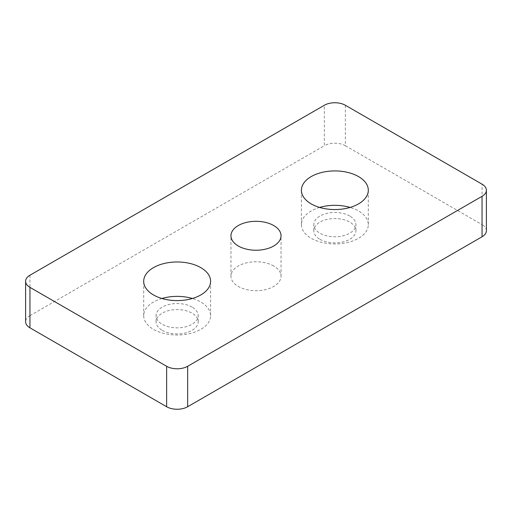 <?xml version="1.0" encoding="UTF-8"?>
<svg xmlns="http://www.w3.org/2000/svg" width="512" height="512" viewBox="0 0 512 512"><rect width="100%" height="100%" fill="white"/><g stroke="black" fill="none" stroke-linecap="round" stroke-linejoin="round"><path stroke-width="0.38" stroke-dasharray="2.56 1.92" d="M29.952 275.219L29.952 315.686A14.867 8.582 0 0 0 25.6 321.76M29.952 315.686L324.339 145.728L324.339 105.261M345.37 105.261L345.37 145.728A14.867 8.582 0 0 0 324.339 145.728M345.37 145.728L482.048 224.64L482.048 184.173M486.4 230.707A14.867 8.582 0 0 0 482.048 224.64M319.962 239.309A21.062 12.16 0 0 0 342.912 241.946A21.062 12.16 0 0 0 355.917 230.707A21.062 12.16 0 0 0 334.854 218.547A21.062 12.16 0 0 0 313.792 230.707A21.062 12.16 0 0 0 319.962 239.309M162.253 330.355A21.062 12.16 0 0 0 185.21 332.992A21.062 12.16 0 0 0 198.208 321.76A21.062 12.16 0 0 0 177.146 309.6A21.062 12.16 0 0 0 156.083 321.76A21.062 12.16 0 0 0 162.253 330.355M273.709 266.01A25.043 14.458 0 0 0 246.419 262.874A25.043 14.458 0 0 0 230.957 276.237A25.043 14.458 0 0 0 238.291 286.458A25.043 14.458 0 0 0 265.581 289.594A25.043 14.458 0 0 0 281.043 276.237A25.043 14.458 0 0 0 273.709 266.01M319.629 207.437A33.453 19.315 0 0 0 301.402 224.64A33.453 19.315 0 0 0 311.2 238.298A33.453 19.315 0 0 0 347.654 242.483A33.453 19.315 0 0 0 368.307 224.64A33.453 19.315 0 0 0 350.08 207.437M349.747 216.038A21.062 12.16 0 0 0 326.79 213.402A21.062 12.16 0 0 0 313.792 224.64A21.062 12.16 0 0 0 319.962 233.235A21.062 12.16 0 0 0 342.912 235.872A21.062 12.16 0 0 0 355.917 224.64A21.062 12.16 0 0 0 349.747 216.038M161.92 298.49A33.453 19.315 0 0 0 143.693 315.686A33.453 19.315 0 0 0 153.491 329.344A33.453 19.315 0 0 0 189.952 333.536A33.453 19.315 0 0 0 210.598 315.686A33.453 19.315 0 0 0 192.371 298.49M192.038 307.091A21.062 12.16 0 0 0 169.088 304.454A21.062 12.16 0 0 0 156.083 315.686A21.062 12.16 0 0 0 162.253 324.288A21.062 12.16 0 0 0 185.21 326.925A21.062 12.16 0 0 0 198.208 315.686A21.062 12.16 0 0 0 192.038 307.091M368.307 224.64L368.307 190.24M301.402 224.64L301.402 190.24M355.917 230.707L355.917 224.64M313.792 230.707L313.792 224.64M210.598 315.686L210.598 281.293M143.693 315.686L143.693 281.293M198.208 321.76L198.208 315.686M156.083 321.76L156.083 315.686M281.043 276.237L281.043 235.763M230.957 276.237L230.957 235.763"/><path stroke-width="0.77" d="M25.6 281.293L25.6 321.76A14.867 8.582 0 0 0 29.952 327.827L29.952 287.36A14.867 8.582 180 0 1 25.6 281.293A14.867 8.582 180 0 1 29.952 275.219L324.339 105.261A14.867 8.582 180 0 1 345.37 105.261L482.048 184.173A14.867 8.582 180 0 1 486.4 190.24A14.867 8.582 180 0 1 482.048 196.314L482.048 236.781A14.867 8.582 0 0 0 486.4 230.707L486.4 190.24M29.952 287.36L166.63 366.272L166.63 406.739L29.952 327.827M482.048 236.781L187.661 406.739L187.661 366.272A14.867 8.582 180 0 1 166.63 366.272M166.63 406.739A14.867 8.582 0 0 0 187.661 406.739M187.661 366.272L482.048 196.314M350.08 207.437A33.453 19.315 0 0 0 319.629 207.437M311.2 203.898A33.453 19.315 180 0 1 301.402 190.24A33.453 19.315 180 0 1 334.854 170.925A33.453 19.315 180 0 1 368.307 190.24A33.453 19.315 180 0 1 347.654 208.083A33.453 19.315 180 0 1 311.2 203.898M192.371 298.49A33.453 19.315 0 0 0 161.92 298.49M153.491 294.95A33.453 19.315 180 0 1 143.693 281.293A33.453 19.315 180 0 1 177.146 261.978A33.453 19.315 180 0 1 210.598 281.293A33.453 19.315 180 0 1 189.952 299.136A33.453 19.315 180 0 1 153.491 294.95M238.291 245.99A25.043 14.458 180 0 1 230.957 235.763A25.043 14.458 180 0 1 256 221.306A25.043 14.458 180 0 1 281.043 235.763A25.043 14.458 180 0 1 265.581 249.126A25.043 14.458 180 0 1 238.291 245.99"/></g></svg>

